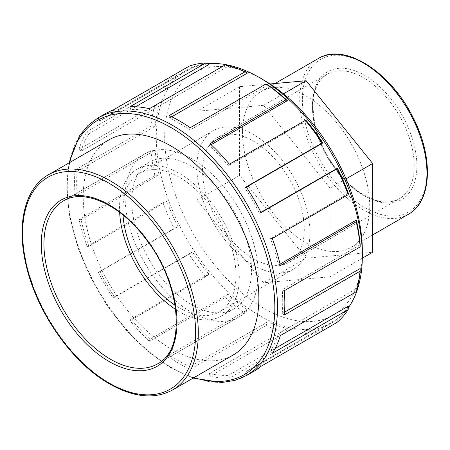 <?xml version="1.0" encoding="UTF-8"?>
<svg xmlns="http://www.w3.org/2000/svg" width="450" height="450" viewBox="0 0 450 450"><rect width="100%" height="100%" fill="white"/><g stroke="black" fill="none" stroke-linecap="round" stroke-linejoin="round"><path stroke-width="0.34" stroke-dasharray="2.25 1.69" d="M263.526 105.323L196.982 111.268L196.982 199.991L263.526 282.763L330.064 276.823L330.064 188.1L263.526 105.323L283.477 93.802M270.062 83.959L239.569 86.681L196.982 111.268M346.033 178.881L330.064 188.1M239.569 86.681L239.569 175.404L306.107 258.176L263.526 282.763M306.107 258.176L372.651 252.236M362.329 258.193L330.064 276.823M239.569 175.404L196.982 199.991M272.317 238.477L270.461 238.556A145.704 84.122 60 0 1 278.347 265.089L280.361 265.551M348.435 193.539L270.461 238.556M280.035 264.122L278.347 265.089M246.229 186.862L244.901 187.971A145.704 84.122 60 0 1 259.47 213.21L261.096 212.614M246.392 187.11L244.901 187.971M260.966 212.344L259.47 213.21M210.015 143.707L209.407 145.682A145.704 84.122 60 0 1 228.448 165.774L229.438 164.211M211.089 144.709L209.407 145.682M306.416 120.763L228.448 165.774M169.183 115.582L169.391 118.119A145.704 84.122 60 0 1 190.001 130.016L190.209 127.721M171.709 116.786L169.391 118.119M267.969 84.999L190.001 130.016M129.954 106.774L130.944 109.485A145.704 84.122 60 0 1 149.985 111.375L149.377 108.698M135.636 106.779L130.944 109.485M149.985 111.375L227.959 66.358L225.248 64.896M105.356 113.681A148.68 85.843 -120 0 0 98.297 118.62L174.161 74.818L177.896 76.078L99.922 121.095A145.704 84.122 60 0 1 106.841 116.258A145.704 84.122 60 0 1 114.491 112.68L113.164 110.036M98.297 118.62L99.922 121.095M114.491 112.68L192.465 67.669L189.034 66.234M154.896 105.514L159.013 106.161L81.045 151.178A145.704 84.122 60 0 1 88.931 133.746L87.075 131.529A148.68 85.843 -120 0 0 79.031 149.316L154.896 105.514A148.68 85.843 60 0 0 150.958 126.107L75.088 169.909A148.68 85.843 -120 0 0 74.565 181.744A148.68 85.843 -120 0 0 75.088 194.186L150.958 150.384L155.154 150.137L77.181 195.154A145.704 84.122 60 0 1 76.669 182.959A145.704 84.122 60 0 1 77.181 171.36L75.088 169.909M79.031 149.316L81.045 151.178M88.931 133.746L166.899 88.729L162.945 87.728L87.075 131.529M75.088 194.186L77.181 195.154M77.181 171.36L155.154 126.343L150.958 126.107M162.945 202.607L166.899 201.313L88.931 246.33A145.704 84.122 60 0 1 81.045 219.791L79.031 219.33A148.68 85.843 -120 0 0 87.075 246.409L162.945 202.607A148.68 85.843 60 0 0 174.161 228.471L98.297 272.273A148.68 85.843 -120 0 0 113.164 298.024L189.034 254.222L192.465 251.899L114.491 296.91A145.704 84.122 60 0 1 99.922 271.676L98.297 272.273M87.075 246.409L88.931 246.33M81.045 219.791L159.013 174.774L154.896 175.528L79.031 219.33M113.164 298.024L114.491 296.91M99.922 271.676L177.896 226.659L174.161 228.471M225.248 297.377L227.959 294.188L149.985 339.204A145.704 84.122 60 0 1 130.944 319.106L129.954 320.67A148.68 85.843 -120 0 0 149.377 341.179L225.248 297.377A148.68 85.843 60 0 0 245.053 313.358L169.183 357.159A148.68 85.843 -120 0 0 190.209 369.298L266.079 325.496L267.969 321.75L190.001 366.761A145.704 84.122 60 0 1 169.391 354.864L169.183 357.159M149.377 341.179L149.985 339.204M130.944 319.106L208.918 274.089L205.819 276.868L129.954 320.67M190.209 369.298L190.001 366.761M169.391 354.864L247.365 309.853L245.053 313.358M305.308 334.311L306.416 330.379L228.448 375.396A145.704 84.122 60 0 1 209.407 373.511L210.015 376.189A148.68 85.843 -120 0 0 229.438 378.113L305.308 334.311A148.68 85.843 60 0 0 322.099 331.048L322.869 327.184L244.901 372.201L246.229 374.85A148.68 85.843 -120 0 0 254.036 371.205M229.438 378.113L228.448 375.396M209.407 373.511L287.381 328.494L285.885 332.381L210.015 376.189M336.966 322.464L337.444 318.774L259.47 363.791A145.704 84.122 60 0 1 252.551 368.629A145.704 84.122 60 0 1 244.901 372.201M246.229 374.85L261.096 366.266L259.47 363.791M356.231 291.769L356.321 288.692L278.347 333.709A145.704 84.122 60 0 1 270.461 351.135L272.317 353.357M280.361 335.571L278.347 333.709M275.147 348.429L270.461 351.135M162.945 87.728A148.68 85.843 60 0 1 174.161 74.818M154.896 175.528A148.68 85.843 60 0 1 150.958 150.384M205.819 276.868A148.68 85.843 60 0 1 189.034 254.222M285.885 332.381A148.68 85.843 60 0 1 266.079 325.496M360.18 268.509A145.704 84.122 60 0 1 356.321 288.692M348.435 306.118A145.704 84.122 60 0 1 337.444 318.774M322.869 327.184A145.704 84.122 60 0 1 306.416 330.379M287.381 328.494A145.704 84.122 60 0 1 267.969 321.75M247.365 309.853A145.704 84.122 60 0 1 227.959 294.188M208.918 274.089A145.704 84.122 60 0 1 192.465 251.899M177.896 226.659A145.704 84.122 60 0 1 166.899 201.313M159.013 174.774A145.704 84.122 60 0 1 155.154 150.137M155.154 126.343A145.704 84.122 60 0 1 159.013 106.161M166.899 88.729A145.704 84.122 60 0 1 177.896 76.078M192.465 67.669A145.704 84.122 60 0 1 208.918 64.468M227.959 66.358A145.704 84.122 60 0 1 247.365 73.103M284.304 290.694L282.212 289.733A145.704 84.122 60 0 1 282.212 313.526L284.304 314.978M360.18 244.716L282.212 289.733M233.139 355.016A124.211 71.713 60 0 1 137.419 321.739A124.211 71.713 60 0 1 83.199 196.734A124.211 71.713 60 0 1 108.928 139.871M125.123 197.117A94.101 54.332 60 0 1 144.607 154.041A94.101 54.332 60 0 1 217.125 179.252A94.101 54.332 60 0 1 258.199 273.949A94.101 54.332 60 0 1 238.708 317.031A94.101 54.332 60 0 1 166.196 291.819A94.101 54.332 60 0 1 125.123 197.117M202.517 170.499A71.972 41.552 60 0 1 217.423 137.554A71.972 41.552 60 0 1 272.886 156.836A71.972 41.552 60 0 1 304.301 229.269A71.972 41.552 60 0 1 289.395 262.215A71.972 41.552 60 0 1 233.933 242.933A71.972 41.552 60 0 1 202.517 170.499M242.494 132.727A89.966 51.941 60 0 1 261.124 91.547A89.966 51.941 60 0 1 351.09 143.488A89.966 51.941 60 0 1 351.09 247.371A89.966 51.941 60 0 1 281.762 223.268A89.966 51.941 60 0 1 242.494 132.727M284.524 312.188L282.212 313.526M348.311 307.8A145.704 84.122 60 0 1 332.173 322.661A145.704 84.122 60 0 1 219.887 283.624A145.704 84.122 60 0 1 156.285 136.991A145.704 84.122 60 0 1 186.463 70.284A145.704 84.122 60 0 1 207.405 63.737M263.526 79.931A139.759 80.691 -120 0 0 164.7 136.991A139.759 80.691 -120 0 0 263.526 308.16A139.759 80.691 -120 0 0 362.346 251.1M196.852 167.231A79.987 46.181 60 0 1 213.418 130.612A79.987 46.181 60 0 1 275.051 152.044A79.987 46.181 60 0 1 309.966 232.537A79.987 46.181 60 0 1 293.4 269.156A79.987 46.181 60 0 1 231.767 247.725A79.987 46.181 60 0 1 196.852 167.231M123.024 215.038A79.987 46.181 60 0 1 122.856 209.947A79.987 46.181 60 0 1 139.421 173.334A79.987 46.181 60 0 1 201.06 194.76A79.987 46.181 60 0 1 235.974 275.259A79.987 46.181 60 0 1 219.409 311.873A79.987 46.181 60 0 1 175.089 305.224M119.644 212.389A84.69 48.898 60 0 1 119.531 208.029A84.69 48.898 60 0 1 137.07 169.256A84.69 48.898 60 0 1 221.76 218.154A84.69 48.898 60 0 1 221.76 315.951A84.69 48.898 60 0 1 175.697 309.476M131.777 200.959A84.69 48.898 60 0 1 149.316 162.191A84.69 48.898 60 0 1 234.006 211.084A84.69 48.898 60 0 1 234.006 308.88A84.69 48.898 60 0 1 168.744 286.189A84.69 48.898 60 0 1 131.777 200.959M98.021 117.917A148.68 85.843 -120 0 0 67.23 185.979A148.68 85.843 -120 0 0 172.361 368.072A148.68 85.843 -120 0 0 246.701 375.435M194.023 377.601A146.796 84.752 60 0 1 171.034 367.307A146.796 84.752 60 0 1 67.23 187.515A146.796 84.752 60 0 1 69.806 162.456M144.607 154.041L63.433 200.908A94.101 54.332 60 0 1 135.945 226.119A94.101 54.332 60 0 1 177.019 320.822A94.101 54.332 60 0 1 157.534 363.898L238.708 317.031M48.375 174.831A124.211 71.713 -120 0 0 22.646 231.694A124.211 71.713 -120 0 0 110.481 383.822A124.211 71.713 -120 0 0 172.586 389.976M312.441 107.038A71.972 41.552 -120 0 0 363.336 195.188A71.972 41.552 -120 0 0 399.319 198.754A71.972 41.552 -120 0 0 414.225 165.803A71.972 41.552 -120 0 0 382.809 93.369A71.972 41.552 -120 0 0 327.347 74.087A71.972 41.552 -120 0 0 312.441 107.038M364.663 195.953A73.856 42.643 60 0 1 312.441 105.502A73.856 42.643 60 0 1 364.663 75.347A73.856 42.643 60 0 1 416.886 165.803A73.856 42.643 60 0 1 364.663 195.953M302.377 99.692A88.087 50.856 -120 0 0 364.663 207.574A88.087 50.856 -120 0 0 426.949 171.613A88.087 50.856 -120 0 0 364.663 63.731A88.087 50.856 -120 0 0 302.377 99.692M408.319 214.335A89.966 51.941 60 0 1 363.336 209.88A89.966 51.941 60 0 1 299.717 99.692A89.966 51.941 60 0 1 318.353 58.506M193.157 378.101L171.422 368.168L148.275 351.821L126.309 330.356L106.582 304.819L90.051 276.452L77.518 246.645L69.598 216.844L66.69 188.494L68.946 162.956M289.395 262.215L399.319 198.754C389.869 204.019 378.191 202.798 364.275 195.092C341.702 182.531 320.017 150.744 314.657 122.164C310.556 98.128 314.786 82.103 327.347 74.087L217.423 137.554M351.09 247.371L372.651 234.928M261.124 91.547L275.034 83.514M252.551 368.629L332.173 322.661M106.841 116.258L186.463 70.284M213.418 130.612L139.421 173.334M219.409 311.873L293.4 269.156M221.76 315.951L234.006 308.88M137.07 169.256L149.316 162.191"/><path stroke-width="0.67" d="M362.329 258.193L372.651 252.236L372.651 163.513L306.107 80.736L283.477 93.802M306.107 80.736L270.062 83.959M372.651 163.513L346.033 178.881M280.035 264.122L356.321 220.072L356.231 221.749L280.361 265.551A148.68 85.843 -120 0 0 272.317 238.477L348.188 194.676L348.435 193.539A145.704 84.122 60 0 0 337.444 168.193L336.966 168.812L261.096 212.614A148.68 85.843 -120 0 0 246.229 186.862L322.099 143.055L322.869 142.954L246.392 187.11M337.444 168.193L260.966 212.344M322.869 142.954A145.704 84.122 60 0 0 306.416 120.763L305.308 120.409L229.438 164.211A148.68 85.843 -120 0 0 210.015 143.707L285.885 99.906L287.381 100.665L211.089 144.709M287.381 100.665A145.704 84.122 60 0 0 267.969 84.999L266.079 83.919L190.209 127.721A148.68 85.843 -120 0 0 169.183 115.582L245.053 71.781L247.365 73.103L171.709 116.786M245.053 71.781A148.68 85.843 60 0 0 225.248 64.896L149.377 108.698A148.68 85.843 -120 0 0 129.954 106.774L205.819 62.972L208.918 64.468L135.636 106.779M205.819 62.972A148.68 85.843 60 0 0 189.034 66.234L113.164 110.036A148.68 85.843 -120 0 0 105.356 113.681L98.021 117.917A148.68 85.843 -120 0 1 246.707 203.754A148.68 85.843 -120 0 1 246.701 375.435L254.036 371.205A148.68 85.843 -120 0 0 261.096 366.266L336.966 322.464A148.68 85.843 60 0 0 348.188 309.555L272.317 353.357A148.68 85.843 -120 0 0 280.361 335.571L356.231 291.769A148.68 85.843 60 0 0 360.169 271.176L284.304 314.978A148.68 85.843 -120 0 0 284.304 290.694L360.169 246.893L360.18 244.716A145.704 84.122 60 0 0 356.321 220.072M322.099 331.048L261.096 366.266M275.147 348.429L348.435 306.118L348.188 309.555M336.966 168.812A148.68 85.843 60 0 1 348.188 194.676M305.308 120.409A148.68 85.843 60 0 1 322.099 143.055M266.079 83.919A148.68 85.843 60 0 1 285.885 99.906M356.231 221.749A148.68 85.843 60 0 1 360.169 246.893M284.524 312.188L360.18 268.509L360.169 271.176M108.928 139.871A124.211 71.713 60 0 1 233.139 211.584A124.211 71.713 60 0 1 233.139 355.016L172.586 389.976A124.211 71.713 -120 0 0 172.586 246.544A124.211 71.713 -120 0 0 48.375 174.831L108.928 139.871M207.405 63.737A145.704 84.122 60 0 1 259.318 77.501A145.704 84.122 60 0 1 362.346 255.954A145.704 84.122 60 0 1 348.311 307.8M362.346 255.954L362.346 251.1A139.759 80.691 -120 0 0 263.526 79.931L259.318 77.501M175.089 305.224A79.987 46.181 60 0 1 123.024 215.038M175.697 309.476A84.69 48.898 60 0 1 119.644 212.389M69.806 162.456A146.796 84.752 60 0 1 178.751 132.373A146.796 84.752 60 0 1 274.545 298.294A146.796 84.752 60 0 1 194.023 377.601M41.282 243.984A95.985 55.417 -120 0 0 109.153 361.541A95.985 55.417 -120 0 0 177.019 322.358A95.985 55.417 -120 0 0 109.153 204.801A95.985 55.417 -120 0 0 41.282 243.984M110.481 359.235A94.101 54.332 60 0 1 43.943 243.984A94.101 54.332 60 0 1 63.433 200.908C83.396 188.297 119.593 204.053 145.035 237.954C181.086 282.707 186.744 349.819 157.534 363.898A94.101 54.332 60 0 1 110.481 359.235M22.646 233.229A122.332 70.627 60 0 1 109.153 183.285A122.332 70.627 60 0 1 195.654 333.113A122.332 70.627 60 0 1 109.153 383.057A122.332 70.627 60 0 1 22.646 233.229M318.353 58.506A89.966 51.941 60 0 1 408.319 110.447A89.966 51.941 60 0 1 408.319 214.335C432.107 201.532 433.659 156.994 412.988 117.394C390.803 71.904 344.289 42.098 318.353 58.506L275.034 83.514M68.946 162.956L79.526 135.849L87.862 125.606L98.021 117.917M193.157 378.101L221.923 382.489L234.962 380.391L246.701 375.435M172.586 389.976C154.755 399.572 133.74 397.553 109.541 383.918C71.606 362.678 35.747 310.939 25.644 263.031C16.504 223.02 25.239 187.768 48.375 174.831M372.651 234.928L408.319 214.335"/></g></svg>
